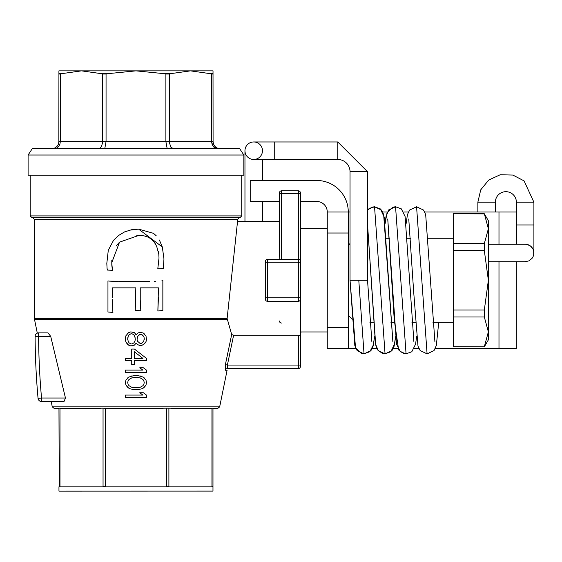 <?xml version="1.0" encoding="UTF-8"?>
<svg xmlns="http://www.w3.org/2000/svg" width="562" height="562" viewBox="0 0 562 562"><rect width="100%" height="100%" fill="white"/><g stroke="black" fill="none" stroke-linecap="round" stroke-linejoin="round"><path stroke-width="0.84" d="M327.267 331.959L300.431 331.959L300.431 228.643L327.267 228.643M495.333 202.194L495.375 202.194A10.509 10.509 0 0 1 505.884 191.684A10.509 10.509 0 0 1 516.387 202.194L533.9 202.194L524.079 180.887L512.846 175.056L500.201 174.754L488.708 180.051L480.721 189.865L477.862 202.194L477.862 212.007M488.371 261.73L525.147 261.73L528.94 260.866L531.989 258.436L533.036 256.771L533.682 254.923L533.682 251.024L533.036 249.177L530.605 246.128L527.093 244.435L525.147 244.217A8.753 8.753 0 0 1 533.9 252.977L533.9 202.194M253.715 159.468A8.753 8.753 0 0 1 244.962 150.714A8.753 8.753 0 0 1 253.715 141.961A8.753 8.753 0 0 1 262.475 150.714A8.753 8.753 0 0 1 253.715 159.468A8.753 8.753 0 0 1 244.962 150.714A8.753 8.753 0 0 1 253.715 141.961A8.753 8.753 0 0 0 244.962 150.714A8.753 8.753 0 0 0 253.715 159.468L337.769 159.468A12.259 12.259 0 0 1 350.028 171.726L350.028 280.298L354.847 345.721L357.207 350.709L364.036 353.849L370.976 350.562L373.133 346.101L374.552 336.701L373.456 344.717L369.887 351.664L364.036 353.849L361.366 353.428L355.535 347.913L350.035 280.298L358.788 280.298L364.036 353.849M350.028 171.726L367.541 171.726L367.541 280.298L371.861 341.654L367.548 280.298L358.788 280.298M300.431 194.312L300.431 366.459A2.1 2.1 0 0 1 298.331 368.56L227.47 368.56A2.1 2.065 -90 0 0 225.446 370.239L225.383 364.64A42211.637 41567.761 -78.5 0 0 231.677 334.538L233.63 335.191L298.331 335.191L300.431 335.957M298.331 190.813A2.1 2.1 0 0 1 300.431 192.914L300.431 194.038A2.1 0.407 180 0 0 298.331 193.63L281.52 193.63L281.52 190.813L298.331 190.813L298.331 259.286L267.512 259.286L279.841 259.286L279.419 253.933L279.419 192.914A2.1 2.1 0 0 1 281.52 190.813A2.1 2.1 0 0 0 279.419 192.914M298.331 335.191L298.331 365.054L300.431 365.054L300.431 334.418M484.325 213.757L488.371 220.761L488.371 228.734L484.325 213.757L453.344 213.757L484.325 213.876M488.371 280.298L484.325 250.582L484.325 243.599L488.371 228.734L488.371 331.861L484.325 317.003L484.325 310.02L488.371 280.298M484.325 346.719L488.371 331.861L488.371 339.841L484.325 346.845L453.344 346.719L453.344 317.003L484.325 317.003M484.325 310.02L453.344 310.02L453.344 250.582L484.325 250.582M453.344 317.003L453.344 310.02M484.325 243.599L453.344 243.599L453.344 213.876M453.344 250.582L453.344 243.599M484.325 346.845L453.344 346.719M279.419 194.304L279.419 194.038A2.1 0.407 0 0 1 281.52 193.63L281.52 259.286L279.841 259.286M279.419 201.498L250.216 201.498L250.216 180.486L316.757 180.486A31.521 31.521 0 0 1 348.278 212.007L327.267 212.007A10.509 10.509 0 0 0 316.757 201.498L300.431 201.498M348.278 327.583L327.267 327.583L327.267 348.595L348.278 348.595L348.278 212.007L350.028 212.007M327.267 327.583L327.267 233.019L348.278 233.019M327.267 212.007L327.267 233.019M498.986 244.217L498.986 212.007L516.309 212.007L516.309 244.217M516.309 261.73L516.309 348.595L435.283 348.595M418.88 348.595L414.264 348.595M397.861 348.595L393.252 348.595M376.856 348.595L372.234 348.595M498.986 212.007L424.774 212.007M408.37 212.007L403.755 212.007M387.358 212.007L382.743 212.007M355.837 348.595L348.278 348.595M167.174 148.614L165.888 141.61L211.607 141.61L211.607 74.029A195.941 138.554 90 0 0 209.802 73.587L190.455 70.861L81.49 70.861L62.136 73.587L58.919 73.587L58.855 142.537L57.97 145.137L56.846 146.584L54.563 148.094L51.915 148.614L54.563 148.094L56.846 146.584L58.378 144.315L58.919 141.61L165.888 141.61L165.888 74.029A195.941 195.941 0 0 0 163.331 73.587L135.969 70.861L108.606 73.587A195.941 195.941 0 0 0 106.056 74.029L106.056 141.61L104.771 148.614M211.607 141.61L212.064 144.315L213.932 147.195L217.466 148.614L214.565 147.687L212.843 145.902L211.607 141.61L213.019 141.61L213.567 144.315L215.091 146.584L217.382 148.094L220.023 148.614L217.382 148.094L215.091 146.584L213.974 145.137L213.082 142.537L213.019 70.861L190.455 70.861L171.108 73.587A195.941 138.554 90 0 0 169.303 74.029L169.338 142.537L170.897 147.195L173.342 148.614M211.607 74.029L213.019 74.029M165.888 74.029L169.303 74.029M209.802 73.587L213.019 73.587M163.331 73.587L171.108 73.587M58.919 74.029L60.338 74.029L60.338 141.61L59.881 144.315L58.596 146.584L56.685 148.094L54.472 148.614M58.919 73.587L58.919 70.861L190.455 70.861M98.596 148.614L100.127 148.094L101.448 146.584L102.607 142.537L102.642 74.029L106.056 74.029M108.606 73.587L100.837 73.587L81.49 70.861M102.642 74.029A195.941 138.554 -90 0 0 100.837 73.587M62.136 73.587A195.941 138.554 -90 0 0 60.338 74.029M243.845 155.014L239.637 148.614L32.301 148.614L28.1 155.014L28.1 175.232L243.845 175.232L243.845 155.014L28.1 155.014M146.478 339.673L146.029 341.626L146.478 339.673L146.029 336.16L143.345 333.041L139.769 332.261L137.985 333.041L136.194 334.987L134.409 332.648L130.827 331.868L128.593 332.648L125.909 335.767L125.466 337.72L125.909 342.012L125.466 340.059M128.593 332.648L127.251 333.821M127.251 343.965L125.909 342.012L128.593 345.131L127.251 343.965M130.827 345.918L128.593 345.131L130.827 345.918L134.409 345.131L132.168 345.918M135.744 343.572L134.409 345.131L135.744 343.572M136.643 343.572L137.985 344.745L136.643 343.572M139.769 345.525L137.985 344.745L139.769 345.525L143.345 344.745L141.111 345.525M144.687 343.572L143.345 344.745L146.029 341.626L144.687 343.572M144.687 334.207L143.345 333.041M137.985 333.041L136.643 334.207M135.744 334.207L134.409 332.648M146.478 382.589L146.029 384.935L146.478 382.589L146.029 380.249L143.345 377.13L137.985 375.571L133.96 375.571L128.593 377.13L125.909 380.249L125.466 382.589L125.909 384.935L125.466 382.589M131.726 375.957L130.384 376.35M128.593 377.13L127.251 378.296M127.251 386.881L125.909 384.935L128.593 388.054L127.251 386.881M130.384 388.834L128.593 388.054L130.384 388.834M133.96 389.614L131.726 389.227L133.96 389.614L140.219 389.227L137.985 389.614M141.561 388.834L143.345 388.054L141.561 388.834M144.687 386.881L143.345 388.054L146.029 384.935L144.687 386.881M144.687 378.296L143.345 377.13M141.561 376.35L140.219 375.957M38.616 332.887L48.016 332.887L50.706 336.385L35.111 336.406A727.987 727.987 0 0 0 38.054 398.339A3.505 3.505 0 0 0 41.539 401.528A3.505 3.505 0 0 1 38.054 398.339L41.539 398.029L41.539 401.528L64.019 401.528L65.459 398.029L50.706 336.385L65.459 398.029L41.539 398.029A724.488 724.488 0 0 1 38.616 336.385L38.616 332.887A3.505 3.505 0 0 0 35.111 336.406M154.36 281.351L155.555 281.239M149.731 281.569L109.766 281.148L117.528 281.541M107.953 280.93L109.766 281.148L107.953 280.93L107.953 312.029L112.941 312.374L112.793 310.969L112.941 312.374M112.414 299.56L112.793 310.969L112.414 299.56M135.252 310.463L140.809 310.758L135.252 310.463L135.821 287.849L112.379 287.849L112.379 297.312M135.702 306.789L135.821 299.602M140.809 310.758L140.24 299.602L140.43 306.466M140.24 299.602L140.24 287.849L158.428 287.849L157.866 311.011L158.428 297.438M162.854 280.129L161.947 280.298L162.854 280.129L162.854 310.463L157.866 311.011M163.387 267.442L163.233 268.545L157.789 268.84L159.011 258.063L158.793 254.143L156.679 246.374L154.276 242.18L150.532 238.548L147.462 236.89L144.139 235.871L138.955 235.366L119.544 242.138L111.74 262.735L112.491 270.287L107.384 270.069L107.082 268.46L106.815 263.409L108.29 250.216L113.58 240.241L118.652 235.436L124.666 231.867L131.48 229.753L138.582 229.106L162.313 246.957L163.964 258.956L163.387 267.442L163.964 258.956L162.313 246.957L159.383 240.009M129.471 230.202L138.582 229.106L153.363 233.293M153.805 233.623L156.236 235.794M107.082 268.46L106.815 263.409L108.29 250.216L113.58 240.241L118.659 235.429M112.491 270.287L111.838 265.671M111.803 260.431L111.803 265.208M119.544 242.138L116.053 246.044M138.955 235.366L136.77 235.429M156.11 245.158L155.203 243.543M154.536 242.531L154.241 242.131M153.271 240.958L150.026 238.211M149.998 238.197L149.513 237.902M145.193 236.124L144.82 236.026M158.386 251.685L158.252 251.073M157.789 268.84L159.011 258.063M240.339 217.311L31.605 217.311L240.339 217.311L241.737 215.906L241.737 175.232M32.308 217.311L239.637 217.311L32.308 217.311L34.401 219.412L34.401 318.45L227.125 318.45L231.677 334.538M279.419 221.463L237.536 221.463L227.125 318.45M237.536 221.463L237.536 219.412L34.401 219.412M265.412 261.386A2.1 2.1 0 0 1 267.512 259.286L267.512 262.791L298.331 262.791L298.331 297.811L267.512 297.811L267.512 262.791L265.412 262.791L265.412 261.386M300.431 299.209A2.1 2.1 0 0 1 298.331 301.316L267.512 301.316A2.1 2.1 180 0 1 265.412 299.209L265.412 262.791M300.431 261.386A2.1 2.1 0 0 0 298.331 259.286L281.52 259.286M300.431 297.811L298.331 297.811L298.331 301.316L267.512 301.316L267.512 297.811L265.412 297.811M227.47 368.56L227.385 365.054A40222.614 40222.614 101.8 0 0 233.63 335.191M300.431 365.054L227.385 365.054L225.383 364.64M142.903 358.401L134.409 351.77L134.409 358.401L134.409 351.77L142.903 358.401L134.409 358.401M137.535 377.516L140.219 377.91L142.903 379.469L143.795 380.643L144.244 382.589L143.795 380.643L142.903 379.469L140.219 377.91L134.409 377.516L131.726 377.91L129.042 379.469L128.143 380.643L127.7 382.589L128.143 384.541L129.042 385.715L128.143 384.541M144.244 382.589L143.795 384.541L142.903 385.715L140.219 387.274L134.409 387.661L131.726 387.274L129.042 385.715M143.795 384.541L142.903 385.715M134.409 377.516L131.726 377.91L129.042 379.469L128.143 380.643L127.7 382.589M144.244 339.673L144.244 338.113L143.795 341.232L142.453 342.792L140.219 343.572L137.535 341.232L137.086 339.673L137.535 336.554L137.086 338.113M143.795 341.232L141.111 343.572M140.219 343.572L137.535 341.232M138.877 334.987L137.535 336.554L140.219 334.207L138.877 334.987M141.111 334.207L143.795 336.554L144.244 338.113L143.795 336.554L142.453 334.987L140.219 334.207M130.827 333.821L129.042 334.987L128.143 336.554L127.7 338.113L128.143 341.232L129.042 342.792L130.827 343.965L132.168 343.965L133.96 342.792L134.852 341.232L135.302 339.673L134.852 336.554L133.96 334.987L132.168 333.821L130.827 333.821L129.042 334.987L128.143 336.554L127.7 339.673M135.302 338.113L133.96 334.987L132.168 333.821M134.409 360.741L146.478 360.741L146.478 358.401L134.409 349.037L131.726 349.037L131.726 358.401L125.466 358.401L125.466 360.741L131.726 360.741L131.726 364.647L134.409 364.647L134.409 360.741L134.409 364.647M142.903 370.105L125.466 370.105L125.466 372.444L146.478 372.444L146.478 370.105L143.345 367.766L139.769 367.766L142.903 370.105L139.769 367.766M146.478 397.418L146.478 395.079L143.345 392.74L139.769 392.74L142.903 395.079L125.466 395.079L125.466 397.418L146.478 397.418M142.903 395.079L139.769 392.74M227.385 319.286L34.486 319.286L37.303 333.14M51.191 401.528L52.273 406.853L54.331 408.532L58.961 408.532L54.331 408.532L58.961 408.532L58.961 408.174L59.242 486.123M163.064 408.532L108.88 408.532L166.415 408.174L209.584 408.532L171.27 408.532M212.984 408.532L217.606 408.532L212.984 408.532M100.675 408.532L62.361 408.532L103.05 408.174L108.873 408.532M58.961 408.174L59.965 408.167M58.961 491.104L58.961 486.84L58.961 491.104A7.004 7.004 90 0 0 59.621 491.139L212.977 491.104L212.977 408.153M212.942 486.418L212.977 486.84L212.738 486.123L211.951 486.84L168.895 486.84L167.722 486.123L166.415 486.84L105.523 486.84L104.146 486.123L103.05 486.84L59.986 486.84L59.214 486.123L58.961 486.84M59.986 486.84L59.986 408.174L62.361 408.532M211.951 486.84L211.951 408.174L209.584 408.532M211.951 408.174L217.606 408.532L219.665 406.853L52.273 406.853M212.977 491.104L212.977 408.532M495.375 212.007L495.375 202.194L477.862 202.194M516.429 202.194L516.387 224.955L533.9 224.955M516.429 224.955L516.387 244.217M274.727 159.468L274.727 141.961L253.715 141.961M337.769 159.468L337.769 141.961L274.727 141.961M374.545 206.76L381.486 210.048L383.649 214.508L392.873 341.633L384.183 217.051L380.39 208.938L374.545 206.76L371.875 207.174L367.541 210.111L368.7 208.931L374.545 206.76L385.054 353.849L391.995 350.562L394.152 346.115L395.564 336.701L394.686 343.586L390.899 351.672L385.054 353.849L382.385 353.428L377.622 349.922L375.697 344.998L367.541 224.54L375.479 343.916L378.247 350.723L385.054 353.849M413.892 341.654L405.104 216.518L401.317 208.853L395.557 206.746L392.894 207.167L387.056 212.689L385.054 223.887L385.996 216.644L388.756 209.858L395.557 206.746L406.066 353.849L403.397 353.428L398.634 349.922L394.257 319.876L387.745 218.955L396.512 344.021L400.299 351.742L406.066 353.849L411.827 351.735L415.613 344.056L416.575 336.701M434.904 341.64L425.673 214.494L423.516 210.048L416.575 206.76L427.085 353.849L434.026 350.569L436.323 345.532L438.739 322.328M498.986 348.595L498.986 261.73M298.331 259.286L298.331 262.791L300.431 262.791M279.419 320.965A2.1 2.058 180 0 0 281.52 323.031M298.331 365.054L298.331 368.56M219.665 406.853L227.104 370.239L225.446 370.239M103.05 486.84L103.05 408.174M105.523 486.84L105.523 408.174M166.415 486.84L166.415 408.174M168.895 486.84L168.895 408.174M30.2 175.232L30.2 215.906L241.737 215.906M488.371 244.217L525.147 244.217M300.431 336.68L300.986 331.959M244.962 221.463L244.962 150.714M262.475 221.463L262.475 201.498M262.475 180.486L262.475 159.468M337.769 141.961L367.541 171.726M416.575 206.76L409.621 210.048L407.471 214.529L406.073 223.901M427.085 353.849L420.137 350.562L417.98 346.08L413.667 291.755L408.764 218.955M348.278 315.324L352.184 319.23M348.278 245.278L350.028 243.529M453.344 238.274L428.23 238.274M410.703 238.274L407.218 238.274M389.691 238.274L386.206 238.274M368.679 238.274L367.541 238.274M453.344 322.328L432.958 322.328M415.43 322.328L411.946 322.328M394.405 322.328L390.934 322.328M373.4 322.328L369.915 322.328M237.536 219.412L239.637 217.311M34.486 319.286L34.401 318.45M30.2 215.906L31.605 217.311"/></g></svg>

